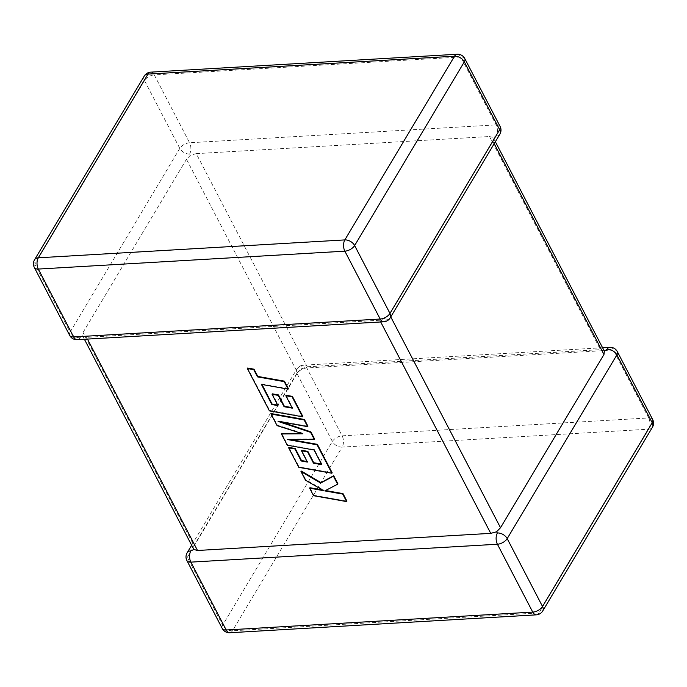 <?xml version="1.0" encoding="UTF-8"?>
<svg xmlns="http://www.w3.org/2000/svg" width="687" height="687" viewBox="0 0 687 687"><rect width="100%" height="100%" fill="white"/><g stroke="black" fill="none" stroke-linecap="round" stroke-linejoin="round"><path stroke-width="0.52" stroke-dasharray="3.44 2.58" d="M609.764 347.313A7.995 4.414 -93.3 0 1 613.354 350.061L648.683 417.936L342.143 435.833L306.814 367.966A7.995 4.414 86.7 0 0 303.225 365.218A7.995 4.414 86.7 0 0 300.554 367.167L301.722 368.85L307.201 366.772L196.25 153.639L489.488 136.515L600.438 349.657L604.388 351.16M500.093 126.408A7.995 4.199 -27.5 0 0 496.126 124.871L189.586 142.767L154.257 74.9L460.797 57.004L496.126 124.871A7.995 4.414 86.7 0 1 496.143 136.129L493.137 137.512L489.488 136.515M307.201 366.772L600.438 349.657M196.25 153.639L190.497 155.176L186.478 159.255L297.428 372.397L193.983 545.641L83.033 332.499L82.629 335.823L86.562 337.343L379.799 320.228L385.278 318.15L389.572 314.603L390.766 316.905M193.863 549.488L193.983 545.641M186.478 159.255L83.033 332.499M494.211 143.66L493.017 141.359L389.572 314.603M297.428 372.397L301.722 368.85M189.595 154.025A7.995 5.17 -149.2 0 1 179.805 148.383L70.117 332.096L34.788 264.229L144.476 80.516L179.805 148.383A7.995 4.199 -27.5 0 1 189.586 142.767A7.995 4.414 -93.3 0 1 189.595 154.025L190.497 155.176M84.398 339.266L82.5 335.634L79.907 337.738A7.995 4.414 -93.3 0 1 77.236 339.687M383.775 321.782A7.995 4.414 86.7 0 0 386.446 319.833L385.278 318.15M493.017 141.359L493.137 137.512L495.361 141.728M261.987 384.497L261.695 383.93L288.385 388.687M261.421 384.394L261.695 383.93M247.638 368.052L269.69 410.422L302.769 416.313M269.416 410.886L269.69 410.422M286.101 395.274L292.576 407.7L292.001 407.597M292.293 408.164L292.576 407.7M272.353 393.84L278.252 405.167L277.685 405.064M277.977 405.631L278.252 405.167M271.348 413.608L277.376 425.184L303.053 433.317L301.37 433.334M277.101 425.648L277.376 425.184M302.778 433.78L303.053 433.317M281.713 433.523L287.57 444.764L314.345 449.53L321.963 464.163L321.396 464.06M287.286 445.219L287.57 444.764M314.071 449.994L314.345 449.53M321.688 464.618L321.963 464.163M301.748 450.303L307.647 461.638L307.072 461.535M307.372 462.093L307.647 461.638M288.935 447.392L299.085 466.894L332.165 472.785M298.811 467.358L299.085 466.894M290.412 439.56L287.922 439.122L314.534 438.924M287.647 439.586L287.922 439.122M281.558 422.024L278.329 420.942L307.913 426.198M278.055 421.406L278.329 420.942M313.573 495.705L313.847 495.25L346.918 501.132M325.518 490.518L337.884 483.768M324.788 490.904L325.063 490.441M301.25 471.05L305.775 479.741L324.032 490.235L322.469 489.951M305.5 480.204L305.775 479.741M323.757 490.69L324.032 490.235M309.931 487.727L313.847 495.25M191.639 545.272L296.827 369.099A7.995 5.17 30.8 0 0 297.033 373.582L332.362 441.449L222.674 625.161L187.345 557.286L297.033 373.582A7.995 4.199 -27.5 0 1 306.814 367.966L613.354 350.061A7.995 4.199 -27.5 0 1 617.321 351.607M186.907 560.592A7.995 4.199 -27.5 0 1 187.345 557.286A7.995 5.17 30.8 0 1 187.139 552.803M602.602 347.734L303.225 365.218A7.995 7.995 0 0 0 296.827 369.099A7.995 5.17 30.8 0 1 300.554 367.167M86.562 337.343L87.464 339.086M380.701 321.963L379.799 320.228M222.236 628.459A7.995 4.199 -27.5 0 1 222.674 625.161A7.995 5.17 30.8 0 0 232.464 630.795L342.16 447.091L648.7 429.195L539.012 612.898L232.464 630.795A7.995 4.414 -93.3 0 1 229.793 632.744M536.332 614.848A7.995 4.414 86.7 0 0 539.012 612.898A7.995 5.17 30.8 0 0 542.73 610.966M342.16 447.091A7.995 5.17 30.8 0 1 332.362 441.449A7.995 4.199 -27.5 0 1 342.143 435.833A7.995 4.414 -93.3 0 1 342.16 447.091M652.427 427.262A7.995 5.17 30.8 0 1 648.7 429.195A7.995 4.414 86.7 0 0 648.683 417.936A7.995 4.199 -27.5 0 1 652.65 419.474M496.143 136.129A7.995 5.17 -149.2 0 0 499.861 134.197M69.679 335.393A7.995 4.199 -27.5 0 1 70.117 332.096A7.995 5.17 -149.2 0 0 79.907 337.738M150.668 72.152A7.995 4.414 -93.3 0 1 154.257 74.9A7.995 4.199 -27.5 0 0 144.476 80.516A7.995 5.17 -149.2 0 1 144.27 76.034M464.764 58.541A7.995 4.199 -27.5 0 0 460.797 57.004A7.995 4.414 86.7 0 0 457.207 54.256M386.446 319.833A7.995 5.17 -149.2 0 0 390.173 317.901M34.573 259.738A7.995 5.17 -149.2 0 0 34.788 264.229A7.995 4.199 -27.5 0 0 34.35 267.526"/><path stroke-width="1.03" d="M497.405 532.975A7.995 5.17 30.8 0 1 507.195 538.617L542.524 606.484L652.212 422.771L616.883 354.904L507.195 538.617A7.995 4.199 -27.5 0 1 497.414 544.233L190.874 562.129L226.203 629.996L532.743 612.1L497.414 544.233A7.995 4.414 86.7 0 1 497.405 532.975L496.503 531.824L490.75 533.361L380.701 321.963M602.602 347.734L609.764 347.313A7.995 4.414 -93.3 0 0 607.093 349.262L604.371 351.177L603.967 354.501L500.522 527.745L496.503 531.824M604.371 351.177L495.361 141.728M191.639 545.272L187.139 552.803A7.995 5.17 30.8 0 1 190.857 550.871L193.863 549.488L84.398 339.266M87.464 339.086L197.513 550.485L193.863 549.488M197.513 550.485L490.75 533.361M271.812 404.523L261.421 384.394L288.111 389.143L284.195 381.628L257.505 376.88L253.743 369.649L247.354 368.515L269.416 410.886L302.495 416.777L292.112 396.837L285.826 395.738L292.293 408.164L284.083 406.713L278.192 395.386L272.078 394.304L277.977 405.631L271.812 404.523L272.095 404.059L261.987 384.497M288.111 389.143L288.385 388.687L284.47 381.165L257.78 376.416L254.018 369.185L247.638 368.052L247.354 368.515M284.195 381.628L284.47 381.165M257.505 376.88L257.78 376.416M253.743 369.649L254.018 369.185M302.495 416.777L302.769 416.313L292.387 396.373L286.101 395.274L285.826 395.738M292.112 396.837L292.387 396.373M292.001 407.597L284.358 406.249L278.467 394.922L272.353 393.84L272.078 394.304M284.083 406.713L284.358 406.249M278.192 395.386L278.467 394.922M277.685 405.064L272.095 404.059M281.438 433.978L287.286 445.219L314.071 449.994L321.688 464.618L313.478 463.175L307.578 451.848L301.473 450.766L307.372 462.093L301.207 460.986L294.946 448.963L288.66 447.855L298.811 467.358L331.89 473.249L317.085 444.815L287.647 439.586L314.26 439.388L310.601 432.346L278.055 421.406L307.639 426.661L304.152 419.955L271.073 414.063L277.101 425.648L302.778 433.78L281.438 433.978L281.713 433.523L301.37 433.334M271.073 414.063L271.348 413.608L304.427 419.491L307.913 426.198L307.639 426.661M321.396 464.06L313.753 462.712L307.853 451.385L301.748 450.303L301.473 450.766M313.478 463.175L313.753 462.712M307.578 451.848L307.853 451.385M307.072 461.535L301.481 460.522L295.221 448.499L288.935 447.392L288.66 447.855M301.207 460.986L301.481 460.522M294.946 448.963L295.221 448.499M331.89 473.249L332.165 472.785L317.368 444.352L290.412 439.56M317.085 444.815L317.368 444.352M314.26 439.388L314.534 438.924L310.876 431.883L281.558 422.024M310.601 432.346L310.876 431.883M304.152 419.955L304.427 419.491M346.643 501.596L342.736 494.09L324.788 490.904L337.609 484.223L333.427 476.194L320.7 483.055L300.975 471.514L305.5 480.204L323.757 490.69L309.657 488.191L313.573 495.705L346.643 501.596L346.918 501.132L343.011 493.627L325.518 490.518M342.736 494.09L343.011 493.627M337.609 484.223L337.884 483.768L333.702 475.73L320.975 482.6L301.25 471.05L300.975 471.514M333.427 476.194L333.702 475.73M320.7 483.055L320.975 482.6M322.469 489.951L309.931 487.727L309.657 488.191M603.967 354.501L494.211 143.66M390.766 316.905L500.522 527.745M499.655 129.714L464.326 61.839L354.638 245.551L389.967 313.418L499.655 129.714A7.995 4.199 -27.5 0 0 500.093 126.408A7.995 7.995 0 0 1 499.861 134.197A7.995 5.17 -149.2 0 0 499.655 129.714M380.186 319.034L344.857 251.167L38.317 269.064L73.646 336.939L380.186 319.034A7.995 4.414 86.7 0 0 383.775 321.782A7.995 7.995 0 0 0 390.173 317.901A7.995 5.17 -149.2 0 0 389.967 313.418A7.995 4.199 -27.5 0 1 380.186 319.034M144.27 76.034A7.995 5.17 -149.2 0 1 147.988 74.102L38.3 257.805L344.84 239.909L454.536 56.205L147.988 74.102A7.995 4.414 -93.3 0 1 150.668 72.152A7.995 7.995 0 0 0 144.27 76.034L34.573 259.738A7.995 7.995 0 0 0 34.35 267.526A7.995 4.199 -27.5 0 0 38.317 269.064A7.995 4.414 86.7 0 1 38.3 257.805A7.995 5.17 -149.2 0 0 34.573 259.738M229.793 632.744A7.995 4.414 -93.3 0 1 226.203 629.996A7.995 4.199 -27.5 0 1 222.236 628.459A7.995 7.995 0 0 0 229.793 632.744L536.332 614.848A7.995 7.995 0 0 0 542.73 610.966A7.995 5.17 30.8 0 0 542.524 606.484A7.995 4.199 -27.5 0 1 532.743 612.1A7.995 4.414 86.7 0 0 536.332 614.848M187.139 552.803A7.995 7.995 0 0 0 186.907 560.592A7.995 4.199 -27.5 0 0 190.874 562.129A7.995 4.414 -93.3 0 1 190.857 550.871M652.427 427.262A7.995 7.995 0 0 0 652.65 419.474A7.995 4.199 -27.5 0 1 652.212 422.771A7.995 5.17 30.8 0 1 652.427 427.262L542.73 610.966M607.093 349.262A7.995 5.17 30.8 0 1 616.883 354.904A7.995 4.199 -27.5 0 0 617.321 351.607L652.65 419.474M464.764 58.541A7.995 7.995 0 0 0 457.207 54.256A7.995 4.414 86.7 0 0 454.536 56.205A7.995 5.17 -149.2 0 1 464.326 61.839A7.995 4.199 -27.5 0 0 464.764 58.541L500.093 126.408M77.236 339.687A7.995 4.414 -93.3 0 1 73.646 336.939A7.995 4.199 -27.5 0 1 69.679 335.393A7.995 7.995 0 0 0 77.236 339.687L383.775 321.782M354.638 245.551A7.995 5.17 -149.2 0 0 344.84 239.909A7.995 4.414 -93.3 0 0 344.857 251.167A7.995 4.199 -27.5 0 0 354.638 245.551M265.56 392.423L265.835 391.959M186.907 560.592L222.236 628.459M617.321 351.607A7.995 7.995 0 0 0 609.764 347.313M457.207 54.256L150.668 72.152M499.861 134.197L390.173 317.901M34.35 267.526L69.679 335.393"/></g></svg>
